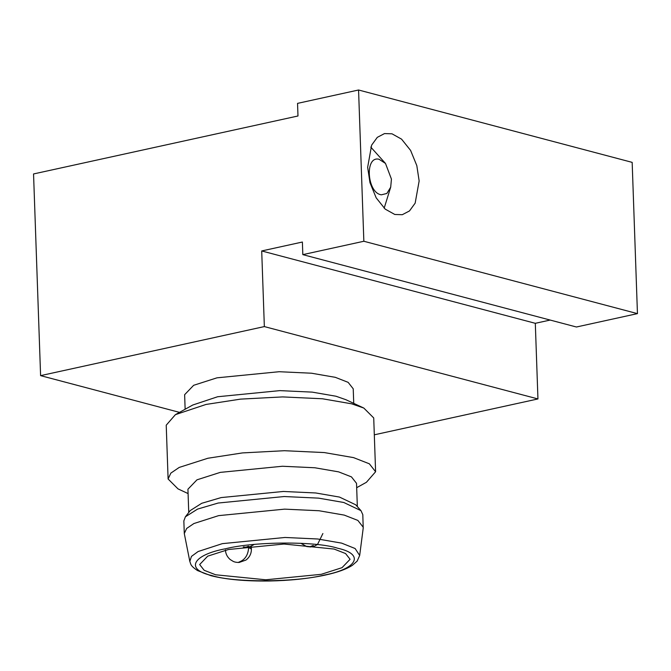 <?xml version="1.0" encoding="UTF-8"?>
<svg xmlns="http://www.w3.org/2000/svg" width="671" height="671" viewBox="0 0 671 671"><rect width="100%" height="100%" fill="white"/><g stroke="black" fill="none" stroke-linecap="round" stroke-linejoin="round"><path stroke-width="1.01" d="M33.55 173.948L297.983 115.982L297.547 103.376L358.566 89.998L363.85 241.258L302.822 254.636L302.386 242.03L261.707 250.954L264.349 326.584L40.596 375.634L33.55 173.948M374.309 434.816L537.949 398.943L264.349 326.584M179.509 412.371L40.596 375.634M185.137 409.243L184.634 394.691L193.667 385.297L216.976 377.832L279.136 371.717L311.529 373.219L335.315 377.328L348.148 382.353L353.223 388.803L353.734 403.363M537.949 398.943L535.307 323.313L261.707 250.954M535.307 323.313L550.17 320.059M363.85 241.258L637.45 313.625L576.423 327.003L302.822 254.636M637.45 313.625L632.166 162.365L358.566 89.998M394.808 214.477L385.229 209.142L376.188 197.853L369.973 182.663L367.649 167.331L371.625 145.146L377.303 137.345L384.508 133.579L391.99 133.806L401.568 139.149L410.61 150.438L416.817 165.628L419.149 180.952L415.164 203.137L409.495 210.937L402.29 214.703L394.808 214.477M381.405 194.808C367.003 193.097 364.496 155.597 379.031 159.253L385.498 163.447L391.436 179.115L390.698 187.167L386.857 193.466L381.405 194.808M384.164 208.178L390.698 187.167M385.498 163.447L370.769 147.092M35.756 237.157L36.192 249.654M188.09 493.579L178 488.874L168.102 478.993L166.223 425.196L175.408 414.644L192.753 405.024L217.639 396.746L279.799 390.623L312.191 392.124L335.978 396.234L345.842 399.681L363.816 408.06L373.722 417.949L375.601 471.747L366.408 482.298L356.678 487.691M175.408 414.644L206.031 404.445L240.595 399.119L282.533 396.913L322.407 398.767L351.679 403.825L363.816 408.06M168.102 478.993L170.853 473.105L179.216 467.427L207.909 458.243L242.474 452.917L284.412 450.711L324.286 452.564L353.558 457.622L369.352 463.804L375.601 471.747M188.744 512.501L187.93 489.226L196.964 479.832L220.281 472.376L282.441 466.253L314.833 467.762L338.62 471.864L351.453 476.888L356.527 483.338L357.341 506.613M189.818 561.409L184.29 533.529L183.846 520.922L185.397 516.796L190.27 510.547L201.728 503.292L221.162 497.58L283.321 491.466L315.714 492.967L339.501 497.077L355.68 504.768L360.981 510.665L362.81 514.674L363.212 528.094L359.681 555.479L355.118 548.526L341.656 543.133L317.677 538.989L285.016 537.471L222.336 543.644L198.121 551.528L191.453 556.402L189.818 561.409C191.034 564.294 189.985 565.494 197.517 570.56L210.895 575.668C226.093 579.518 245.536 581.296 269.239 581.002C290.023 580.583 308.618 578.628 325.024 575.131C337.261 572.48 346.395 569.201 352.434 565.276L357.157 561.115L359.681 555.479M185.397 516.796L197.559 509.096L218.184 503.032L284.168 496.532L318.557 498.134L343.804 502.495L360.981 510.665M184.29 533.529L186.664 528.454L193.877 523.548L218.62 515.638L284.605 509.138L318.993 510.74L344.24 515.102L357.869 520.428L363.254 527.28M228.517 549.499L283.976 544.038L334.108 549.054L345.557 553.533L350.086 559.287L342.025 567.674L321.224 574.326L265.766 579.786L215.634 574.779L204.177 570.3L199.656 564.546L207.708 556.158L228.517 549.499M247.918 547.117L251.39 549.054C251.44 553.533 249.646 557.19 246.005 560.042L239.111 562.466C236.746 562.483 234.791 562.139 233.265 561.417L230.195 559.547C227.184 556.905 225.599 553.709 225.448 549.96M248.631 547.293C248.245 555.034 244.99 559.975 238.859 562.113M248.605 546.194L246.634 546.865M313.265 545.422L310.354 546.588M225.649 548.735C254.569 541.388 316.234 541.12 337.773 548.257C364.94 554.162 357.417 568.924 324.093 575.097C295.173 582.445 233.508 582.705 211.969 575.575C184.802 569.662 192.325 554.9 225.649 548.735M243.254 546.899L246.886 547.217L250.384 546.538L254.242 544.433M300.86 543.284L306.63 546.538L310.606 546.94L314.103 546.261L317.5 544.517L322.885 533.529M251.29 546.194L251.39 549.054"/></g></svg>
